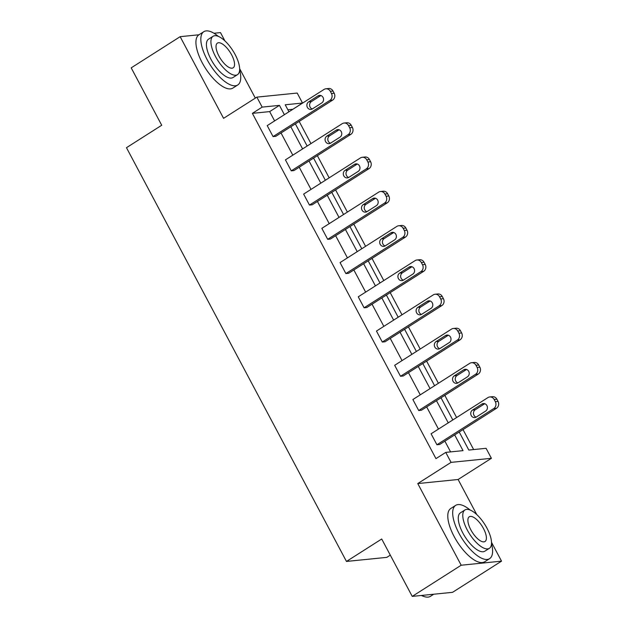 <?xml version="1.0" encoding="UTF-8"?>
<svg xmlns="http://www.w3.org/2000/svg" width="628" height="628" viewBox="0 0 628 628"><rect width="100%" height="100%" fill="white"/><g stroke="black" fill="none" stroke-linecap="round" stroke-linejoin="round"><path stroke-width="0.94" d="M224.895 40.891L220.491 32.601L213.967 33.26M198.982 34.776L180.15 36.675L223.568 118.331L256.86 97.128L297.193 93.054L302.508 103.039L285.222 104.79L288.943 111.784M412.235 596.396L461.188 565.224L501.529 561.149L452.576 592.322L412.235 596.396L381.714 538.997L346.468 561.44L126.471 147.69L161.718 125.247L131.197 67.848L180.15 36.675M255.321 98.109L239.653 68.633M292.758 109.351L302.508 103.039M473.653 449.57L463.032 429.591M456.611 417.526L444.82 395.35M438.407 383.284L426.616 361.108M420.203 349.042L408.412 326.866M401.999 314.801L390.208 292.624M383.786 280.559L371.996 258.383M365.582 246.317L353.792 224.141M347.378 212.076L335.588 189.899M329.166 177.834L317.376 155.658M310.962 143.592L299.171 121.416M459.217 432.017L468.81 450.056L486.088 448.314L491.394 458.299L451.061 462.373L445.747 452.388L463.032 450.637L454.672 434.914M476.754 514.56L458.11 479.494L491.394 458.299M501.529 561.149L491.504 542.309M390.302 555.144L386.809 557.366L346.468 561.44M471.526 362.717L474.25 362.442A5.055 4.553 84.2 0 1 478.677 364.978L479.847 367.176A5.055 4.553 84.2 0 1 478.261 374.06L421.435 410.241L418.711 410.516L412.879 399.541L469.705 363.361A5.055 4.553 -95.8 0 1 471.526 362.717A5.055 4.553 -95.8 0 1 475.953 365.253L477.115 367.451A5.055 4.553 -95.8 0 1 475.537 374.335L418.711 410.516M435.118 294.234L437.842 293.959A5.055 4.553 84.2 0 1 442.261 296.495L443.431 298.692A5.055 4.553 84.2 0 1 441.845 305.577L385.027 341.758L382.303 342.04L376.462 331.058L433.289 294.877A5.055 4.553 -95.8 0 1 435.118 294.234A5.055 4.553 -95.8 0 1 439.537 296.769L440.707 298.967A5.055 4.553 -95.8 0 1 439.121 305.852L382.303 342.04M398.702 225.75L401.425 225.476A5.055 4.553 84.2 0 1 405.853 228.011L407.015 230.209A5.055 4.553 84.2 0 1 405.437 237.094L348.611 273.282L345.887 273.557L340.054 262.583L396.872 226.394A5.055 4.553 -95.8 0 1 398.702 225.75A5.055 4.553 -95.8 0 1 403.129 228.286L404.291 230.484A5.055 4.553 -95.8 0 1 402.713 237.368L345.887 273.557M362.285 157.275L365.017 156.992A5.055 4.553 84.2 0 1 369.437 159.528L370.606 161.726A5.055 4.553 84.2 0 1 369.021 168.61L312.202 204.799L309.471 205.073L303.638 194.099L360.464 157.911A5.055 4.553 -95.8 0 1 362.285 157.275A5.055 4.553 -95.8 0 1 366.713 159.802L367.882 162A5.055 4.553 -95.8 0 1 366.297 168.885L309.471 205.073M325.877 88.791L328.601 88.517A5.055 4.553 84.2 0 1 333.028 91.044L334.19 93.242A5.055 4.553 84.2 0 1 332.612 100.127L275.786 136.315L273.062 136.59L267.222 125.616L324.048 89.427A5.055 4.553 -95.8 0 1 325.877 88.791A5.055 4.553 -95.8 0 1 330.297 91.319L331.466 93.517A5.055 4.553 -95.8 0 1 329.881 100.402L273.062 136.59M450.59 451.893L444.883 441.154M438.462 429.089L426.671 406.913M420.258 394.847L408.467 372.671M402.053 360.605L390.263 338.429M383.841 326.364L372.051 304.188M365.637 292.122L353.847 269.946M347.433 257.88L335.642 235.704M329.221 223.639L317.43 201.462M311.017 189.397L299.226 167.221M292.813 155.155L281.022 132.979M274.609 120.914L269.655 111.603L252.377 113.354L435.958 458.621L445.747 452.388M344.081 123.033L346.805 122.758A5.055 4.553 84.2 0 1 351.233 125.286L352.402 127.484A5.055 4.553 84.2 0 1 350.817 134.368L293.99 170.557L291.266 170.832L285.434 159.857L342.252 123.669A5.055 4.553 -95.8 0 1 344.081 123.033A5.055 4.553 -95.8 0 1 348.509 125.561L349.67 127.759A5.055 4.553 -95.8 0 1 348.093 134.643L291.266 170.832M380.497 191.516L383.221 191.234A5.055 4.553 84.2 0 1 387.641 193.769L388.811 195.967A5.055 4.553 84.2 0 1 387.233 202.852L330.406 239.04L327.683 239.315L321.842 228.341L378.668 192.152A5.055 4.553 -95.8 0 1 380.497 191.516A5.055 4.553 -95.8 0 1 384.917 194.044L386.087 196.242A5.055 4.553 -95.8 0 1 384.501 203.127L327.683 239.315M416.906 259.992L419.63 259.717A5.055 4.553 84.2 0 1 424.057 262.253L425.227 264.451A5.055 4.553 84.2 0 1 423.641 271.335L366.815 307.516L364.091 307.799L358.258 296.816L415.084 260.636A5.055 4.553 -95.8 0 1 416.906 259.992A5.055 4.553 -95.8 0 1 421.333 262.528L422.503 264.726A5.055 4.553 -95.8 0 1 420.917 271.61L364.091 307.799M453.322 328.475L456.046 328.201A5.055 4.553 84.2 0 1 460.473 330.736L461.635 332.934A5.055 4.553 84.2 0 1 460.057 339.819L403.231 375.999L400.507 376.274L394.667 365.3L451.493 329.119A5.055 4.553 -95.8 0 1 453.322 328.475A5.055 4.553 -95.8 0 1 457.741 331.011L458.911 333.209A5.055 4.553 -95.8 0 1 457.333 340.093L400.507 376.274M489.73 396.959L492.462 396.684A5.055 4.553 84.2 0 1 496.881 399.22L498.051 401.418A5.055 4.553 84.2 0 1 496.465 408.302L439.647 444.483L436.915 444.757L431.083 433.783L487.909 397.603A5.055 4.553 -95.8 0 1 489.73 396.959A5.055 4.553 -95.8 0 1 494.158 399.494L495.327 401.692A5.055 4.553 -95.8 0 1 493.741 408.577L436.915 444.757M252.377 113.354L262.166 107.113L256.86 97.128M458.11 479.494L417.769 483.568L461.188 565.224M417.769 483.568L451.061 462.373M284.398 114.681L279.444 105.371L262.166 107.113M448.251 422.848L436.46 400.672M430.047 388.606L418.256 366.438M411.842 354.365L400.052 332.196M393.638 320.123L381.848 297.955M375.426 285.889L363.636 263.713M357.222 251.647L345.431 229.471M339.018 217.406L327.227 195.23M320.806 183.164L309.015 160.988M302.602 148.922L290.811 126.746M295.356 123.849L307.147 146.026M313.568 158.091L325.359 180.267M331.772 192.333L343.563 214.509M349.977 226.575L361.767 248.751M368.189 260.816L379.979 282.993M386.393 295.058L398.183 317.234M404.597 329.3L416.388 351.468M422.809 363.541L434.6 385.71M441.013 397.775L452.804 419.951M292.719 109.28L287.875 109.767M269.655 111.603L279.444 105.371M318.051 95.888A4.043 3.642 84.2 0 1 319.511 95.377A4.043 3.642 84.2 0 1 323.373 98.196A4.043 3.642 84.2 0 1 321.787 102.913L312.383 108.903A4.043 3.642 84.2 0 1 310.923 109.413A4.043 3.642 84.2 0 1 307.061 106.595A4.043 3.642 84.2 0 1 308.654 101.877L318.051 95.888L320.775 95.613A4.043 3.642 84.2 0 1 320.9 95.535M312.257 108.982A4.043 3.642 84.2 0 1 309.628 105.559A4.043 3.642 84.2 0 1 311.378 101.603L320.775 95.613M218.269 36.346A31.588 12.474 57.5 0 0 203.817 31.69A31.588 12.474 57.5 0 0 207.161 59.707A31.588 12.474 57.5 0 0 237.753 84.976A31.588 12.474 57.5 0 0 239.645 69.912M203.817 31.69L198.927 34.807A31.588 12.474 57.5 0 0 202.263 62.831A31.588 12.474 57.5 0 0 232.855 88.093L237.753 84.976M237.502 74.646L233.004 77.519A22.741 8.98 -122.5 0 1 210.977 59.322A22.741 8.98 -122.5 0 1 208.567 39.148L213.073 36.283A22.741 8.98 57.5 0 0 215.475 56.457A22.741 8.98 57.5 0 0 237.502 74.646A22.741 8.98 57.5 0 0 235.1 54.471A22.741 8.98 57.5 0 0 213.073 36.283M218.968 56.104A14.656 5.785 57.5 0 0 233.161 67.824A14.656 5.785 57.5 0 0 231.614 54.824A14.656 5.785 57.5 0 0 217.414 43.104A14.656 5.785 57.5 0 0 218.968 56.104M470.121 510.022A31.588 12.474 57.5 0 0 455.677 505.367A31.588 12.474 57.5 0 0 459.013 533.384A31.588 12.474 57.5 0 0 489.605 558.653A31.588 12.474 57.5 0 0 491.504 543.589M455.677 505.367L450.778 508.484A31.588 12.474 57.5 0 0 454.123 536.5A31.588 12.474 57.5 0 0 484.714 561.77L489.605 558.653M489.361 548.322L484.855 551.188A22.741 8.98 -122.5 0 1 462.828 532.999A22.741 8.98 -122.5 0 1 460.426 512.825L464.932 509.96A22.741 8.98 57.5 0 0 467.334 530.134A22.741 8.98 57.5 0 0 489.361 548.322A22.741 8.98 57.5 0 0 486.959 528.148A22.741 8.98 57.5 0 0 464.932 509.96M470.819 529.781A14.656 5.785 57.5 0 0 485.02 541.501A14.656 5.785 57.5 0 0 483.466 528.501A14.656 5.785 57.5 0 0 469.273 516.781A14.656 5.785 57.5 0 0 470.819 529.781M421.592 595.454A31.588 12.474 57.5 0 0 424.3 596.6A31.588 12.474 57.5 0 0 430.47 596.31L433.744 594.221M424.3 596.6L423.46 596.325A30.827 12.175 -122.5 0 1 421.349 595.477M336.255 130.129A4.043 3.642 84.2 0 1 337.715 129.619A4.043 3.642 84.2 0 1 341.577 132.437A4.043 3.642 84.2 0 1 339.991 137.155L330.595 143.145A4.043 3.642 84.2 0 1 329.135 143.655A4.043 3.642 84.2 0 1 325.265 140.837A4.043 3.642 84.2 0 1 326.858 136.119L336.255 130.129L338.979 129.855A4.043 3.642 84.2 0 1 339.112 129.776M330.461 143.223A4.043 3.642 84.2 0 1 327.832 139.801A4.043 3.642 84.2 0 1 329.582 135.844L338.979 129.855M354.467 164.371A4.043 3.642 84.2 0 1 355.927 163.861A4.043 3.642 84.2 0 1 359.789 166.679A4.043 3.642 84.2 0 1 358.196 171.397L348.799 177.386A4.043 3.642 84.2 0 1 347.339 177.897A4.043 3.642 84.2 0 1 343.477 175.079A4.043 3.642 84.2 0 1 345.062 170.361L354.467 164.371L357.191 164.096A4.043 3.642 84.2 0 1 357.316 164.018M348.673 177.457A4.043 3.642 84.2 0 1 346.044 174.042A4.043 3.642 84.2 0 1 347.786 170.086L357.191 164.096M372.671 198.613A4.043 3.642 84.2 0 1 374.131 198.103A4.043 3.642 84.2 0 1 377.993 200.921A4.043 3.642 84.2 0 1 376.408 205.639L367.003 211.628A4.043 3.642 84.2 0 1 365.543 212.138A4.043 3.642 84.2 0 1 361.681 209.32A4.043 3.642 84.2 0 1 363.274 204.602L372.671 198.613L375.395 198.338A4.043 3.642 84.2 0 1 375.52 198.26M366.878 211.699A4.043 3.642 84.2 0 1 364.248 208.284A4.043 3.642 84.2 0 1 365.998 204.328L375.395 198.338M390.875 232.855A4.043 3.642 84.2 0 1 392.335 232.344A4.043 3.642 84.2 0 1 396.197 235.162A4.043 3.642 84.2 0 1 394.612 239.88L385.215 245.87A4.043 3.642 84.2 0 1 383.747 246.38A4.043 3.642 84.2 0 1 379.885 243.562A4.043 3.642 84.2 0 1 381.479 238.844L390.875 232.855L393.599 232.58A4.043 3.642 84.2 0 1 393.732 232.501M385.082 245.941A4.043 3.642 84.2 0 1 382.452 242.526A4.043 3.642 84.2 0 1 384.203 238.569L393.599 232.58M409.079 267.096A4.043 3.642 84.2 0 1 410.547 266.586A4.043 3.642 84.2 0 1 414.409 269.404A4.043 3.642 84.2 0 1 412.816 274.122L403.419 280.104A4.043 3.642 84.2 0 1 401.959 280.622A4.043 3.642 84.2 0 1 398.097 277.804A4.043 3.642 84.2 0 1 399.683 273.086L409.079 267.096L411.811 266.822A4.043 3.642 84.2 0 1 411.937 266.743M403.294 280.182A4.043 3.642 84.2 0 1 400.664 276.767A4.043 3.642 84.2 0 1 402.407 272.811L411.811 266.822M427.291 301.338A4.043 3.642 84.2 0 1 428.751 300.828A4.043 3.642 84.2 0 1 432.614 303.646A4.043 3.642 84.2 0 1 431.02 308.364L421.624 314.345A4.043 3.642 84.2 0 1 420.163 314.856A4.043 3.642 84.2 0 1 416.301 312.045A4.043 3.642 84.2 0 1 417.887 307.327L427.291 301.338L430.015 301.063A4.043 3.642 84.2 0 1 430.141 300.985M421.498 314.424A4.043 3.642 84.2 0 1 418.868 311.009A4.043 3.642 84.2 0 1 420.619 307.053L430.015 301.063M445.495 335.58A4.043 3.642 84.2 0 1 446.955 335.069A4.043 3.642 84.2 0 1 450.818 337.888A4.043 3.642 84.2 0 1 449.232 342.605L439.828 348.587A4.043 3.642 84.2 0 1 438.368 349.097A4.043 3.642 84.2 0 1 434.505 346.287A4.043 3.642 84.2 0 1 436.099 341.569L445.495 335.58L448.219 335.305A4.043 3.642 84.2 0 1 448.353 335.226M439.702 348.666A4.043 3.642 84.2 0 1 437.072 345.251A4.043 3.642 84.2 0 1 438.823 341.294L448.219 335.305M463.7 369.821A4.043 3.642 84.2 0 1 465.16 369.311A4.043 3.642 84.2 0 1 469.03 372.129A4.043 3.642 84.2 0 1 467.436 376.847L458.04 382.829A4.043 3.642 84.2 0 1 456.58 383.339A4.043 3.642 84.2 0 1 452.717 380.529A4.043 3.642 84.2 0 1 454.303 375.811L463.7 369.821L466.431 369.547A4.043 3.642 84.2 0 1 466.557 369.468M457.906 382.907A4.043 3.642 84.2 0 1 455.284 379.493A4.043 3.642 84.2 0 1 457.027 375.536L466.431 369.547M481.911 404.063A4.043 3.642 84.2 0 1 483.372 403.553A4.043 3.642 84.2 0 1 487.234 406.371A4.043 3.642 84.2 0 1 485.64 411.089L476.244 417.07A4.043 3.642 84.2 0 1 474.784 417.581A4.043 3.642 84.2 0 1 470.921 414.77A4.043 3.642 84.2 0 1 472.507 410.053L481.911 404.063L484.635 403.788A4.043 3.642 84.2 0 1 484.761 403.71M476.118 417.149A4.043 3.642 84.2 0 1 473.488 413.734A4.043 3.642 84.2 0 1 475.239 409.778L484.635 403.788M332.612 100.127L329.881 100.402M333.028 91.044L330.297 91.319M334.19 93.242L331.466 93.517M308.654 101.877L311.378 101.603M350.817 134.368L348.093 134.643M351.233 125.286L348.509 125.561M352.402 127.484L349.67 127.759M326.858 136.119L329.582 135.844M369.021 168.61L366.297 168.885M369.437 159.528L366.713 159.802M370.606 161.726L367.882 162M345.062 170.361L347.786 170.086M387.233 202.852L384.501 203.127M387.641 193.769L384.917 194.044M388.811 195.967L386.087 196.242M363.274 204.602L365.998 204.328M405.437 237.094L402.713 237.368M405.853 228.011L403.129 228.286M407.015 230.209L404.291 230.484M381.479 238.844L384.203 238.569M423.641 271.335L420.917 271.61M424.057 262.253L421.333 262.528M425.227 264.451L422.503 264.726M399.683 273.086L402.407 272.811M441.845 305.577L439.121 305.852M442.261 296.495L439.537 296.769M443.431 298.692L440.707 298.967M417.887 307.327L420.619 307.053M460.057 339.819L457.333 340.093M460.473 330.736L457.741 331.011M461.635 332.934L458.911 333.209M436.099 341.569L438.823 341.294M478.261 374.06L475.537 374.335M478.677 364.978L475.953 365.253M479.847 367.176L477.115 367.451M454.303 375.811L457.027 375.536M496.465 408.302L493.741 408.577M496.881 399.22L494.158 399.494M498.051 401.418L495.327 401.692M472.507 410.053L475.239 409.778"/></g></svg>
